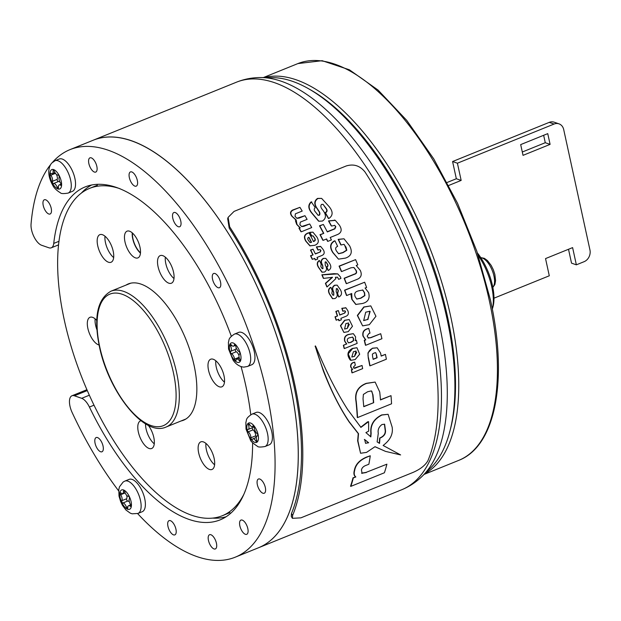 <?xml version="1.0" encoding="UTF-8"?>
<svg xmlns="http://www.w3.org/2000/svg" width="621" height="621" viewBox="0 0 621 621"><rect width="100%" height="100%" fill="white"/><g stroke="black" fill="none" stroke-linecap="round" stroke-linejoin="round"><path stroke-width="0.93" d="M132.514 233.069A13.965 6.187 -112.1 0 0 132.979 238.883A13.965 6.187 -112.1 0 0 140.486 252.747M216.279 367.205A14.888 6.598 67.9 0 1 215.805 360.762A14.888 6.598 67.9 0 0 216.279 367.205A14.888 6.598 67.9 0 0 224.468 382.148A14.888 6.598 67.9 0 1 216.279 367.205M105.469 242.64A14.888 6.598 67.9 0 1 104.996 236.197A14.888 6.598 67.9 0 0 105.469 242.64A14.888 6.598 67.9 0 0 113.659 257.583A14.888 6.598 67.9 0 1 105.469 242.64M95.603 325.288A14.888 6.598 67.9 0 1 95.129 318.845A14.888 6.598 67.9 0 0 95.603 325.288A14.888 6.598 67.9 0 0 96.938 329.767A14.888 6.598 67.9 0 1 95.603 325.288M146.075 428.894A14.888 6.598 67.9 0 1 145.516 423.786A14.888 6.598 67.9 0 0 146.075 428.894A14.888 6.598 67.9 0 0 154.264 443.836A14.888 6.598 67.9 0 1 146.075 428.894M206.413 449.852A14.888 6.598 67.9 0 1 205.939 443.41A14.888 6.598 67.9 0 0 206.413 449.852A14.888 6.598 67.9 0 0 214.602 464.795A14.888 6.598 67.9 0 1 206.413 449.852M165.807 263.599A14.888 6.598 67.9 0 1 165.333 257.156A14.888 6.598 67.9 0 0 165.807 263.599A14.888 6.598 67.9 0 0 173.996 278.542A14.888 6.598 67.9 0 1 165.807 263.599M292.6 81.367A214.074 94.842 -112.1 0 0 272.487 77.641L261.107 77.563A218.491 96.798 67.9 0 1 281.639 81.367A218.491 96.798 67.9 0 1 422.73 266.254A218.491 96.798 67.9 0 1 422.497 475.965L430.617 467.993A214.074 94.842 -112.1 0 0 430.85 262.52A214.074 94.842 -112.1 0 0 292.6 81.367M131.536 140.757A219.888 97.419 -112.1 0 0 93.282 140.191A219.888 97.419 67.9 0 1 266.137 307.418A219.888 97.419 67.9 0 1 258.406 547.8A219.888 97.419 -112.1 0 0 279.784 345.54A219.888 97.419 -112.1 0 0 131.536 140.757M212.902 518.116A179.174 79.379 -112.1 0 0 226.137 516.734M91.737 184.957A179.174 79.379 -112.1 0 0 81.273 193.178M51.201 208.276A7.677 3.4 -112.1 0 0 44.339 199.776A7.677 3.4 -112.1 0 0 43.237 205.512A7.677 3.4 -112.1 0 0 50.099 214.012A7.677 3.4 -112.1 0 0 51.201 208.276M103.047 446.049A7.677 3.4 -112.1 0 0 96.177 437.549A7.677 3.4 -112.1 0 0 95.083 443.285A7.677 3.4 -112.1 0 0 101.945 451.785A7.677 3.4 -112.1 0 0 103.047 446.049M96.829 166.343A7.677 3.4 -112.1 0 0 89.96 157.843A7.677 3.4 -112.1 0 0 88.865 163.579A7.677 3.4 -112.1 0 0 95.727 172.079A7.677 3.4 -112.1 0 0 96.829 166.343M137.319 180.408A7.677 3.4 -112.1 0 0 130.457 171.908A7.677 3.4 -112.1 0 0 129.354 177.645A7.677 3.4 -112.1 0 0 136.224 186.145A7.677 3.4 -112.1 0 0 137.319 180.408M180.758 221.022A7.677 3.4 -112.1 0 0 173.888 212.522A7.677 3.4 -112.1 0 0 172.793 218.258A7.677 3.4 -112.1 0 0 179.655 226.758A7.677 3.4 -112.1 0 0 180.758 221.022M220.517 281.996A7.677 3.4 -112.1 0 0 213.647 273.496A7.677 3.4 -112.1 0 0 212.553 279.233A7.677 3.4 -112.1 0 0 219.415 287.733A7.677 3.4 -112.1 0 0 220.517 281.996M265.322 487.508A7.677 3.4 -112.1 0 0 258.46 479.008A7.677 3.4 -112.1 0 0 257.358 484.745A7.677 3.4 -112.1 0 0 264.228 493.245A7.677 3.4 -112.1 0 0 265.322 487.508M247.818 528.595A7.677 3.4 -112.1 0 0 240.948 520.087A7.677 3.4 -112.1 0 0 239.853 525.824A7.677 3.4 -112.1 0 0 246.716 534.324A7.677 3.4 -112.1 0 0 247.818 528.595M216.426 543.212A7.677 3.4 -112.1 0 0 209.564 534.712A7.677 3.4 -112.1 0 0 208.462 540.449A7.677 3.4 -112.1 0 0 215.324 548.948A7.677 3.4 -112.1 0 0 216.426 543.212M175.929 529.146A7.677 3.4 -112.1 0 0 169.067 520.646A7.677 3.4 -112.1 0 0 167.965 526.383A7.677 3.4 -112.1 0 0 174.835 534.883A7.677 3.4 -112.1 0 0 175.929 529.146M50.348 164.93A219.888 97.419 67.9 0 0 31.05 224.134A13.965 6.187 -112.1 0 0 31.531 229.824A13.965 6.187 -112.1 0 0 41.584 245.248L48.865 247.771A13.965 6.187 -112.1 0 0 51.295 247.81A13.965 6.187 -112.1 0 0 53.74 243.416A179.64 79.589 67.9 0 1 85.201 186.898A179.64 79.589 67.9 0 1 231.307 336.217M87.251 390.586L74.411 395.794A13.965 6.187 -112.1 0 0 71.982 395.756A13.965 6.187 -112.1 0 0 69.979 406.181A13.965 6.187 -112.1 0 0 72.106 412.445A219.888 97.419 67.9 0 0 118.65 490.877M241.08 366.646A179.64 79.589 67.9 0 1 250.76 414.727M252.592 442.703A179.64 79.589 67.9 0 1 220.09 519.886A179.64 79.589 67.9 0 1 89.416 407.05A13.965 6.187 -112.1 0 0 81.693 398.317L89.3 395.235M74.411 395.794L81.693 398.317M52.684 162.128A219.888 97.419 67.9 0 1 70.088 149.591A219.888 97.419 67.9 0 1 242.935 316.819A219.888 97.419 67.9 0 1 235.204 557.2A219.888 97.419 67.9 0 1 137.614 513.583M97.73 245.776A14.888 6.598 -112.1 0 0 111.05 262.264A14.888 6.598 -112.1 0 0 113.177 251.14A14.888 6.598 -112.1 0 0 99.865 234.653A14.888 6.598 -112.1 0 0 97.73 245.776M96.775 320.436A14.888 6.598 -112.1 0 0 89.998 317.3A14.888 6.598 -112.1 0 0 87.871 328.424A14.888 6.598 -112.1 0 0 99.065 345.012M141.045 420.743A14.888 6.598 -112.1 0 0 140.478 420.906A14.888 6.598 -112.1 0 0 138.343 432.03A14.888 6.598 -112.1 0 0 151.656 448.509A14.888 6.598 -112.1 0 0 153.791 437.394A14.888 6.598 -112.1 0 0 148.303 425.315M198.681 452.988A14.888 6.598 -112.1 0 0 211.994 469.468A14.888 6.598 -112.1 0 0 214.129 458.352A14.888 6.598 -112.1 0 0 200.816 441.865A14.888 6.598 -112.1 0 0 198.681 452.988M208.547 370.341A14.888 6.598 -112.1 0 0 221.86 386.829A14.888 6.598 -112.1 0 0 223.995 375.705A14.888 6.598 -112.1 0 0 210.682 359.217A14.888 6.598 -112.1 0 0 208.547 370.341M158.076 266.735A14.888 6.598 -112.1 0 0 171.388 283.223A14.888 6.598 -112.1 0 0 173.523 272.099A14.888 6.598 -112.1 0 0 160.202 255.611A14.888 6.598 -112.1 0 0 158.076 266.735M140.455 253.096A14.43 6.389 67.9 0 1 132.739 238.798A14.43 6.389 67.9 0 1 132.25 232.836M125 241.934A14.43 6.389 -112.1 0 0 137.901 257.901A14.43 6.389 -112.1 0 0 139.966 247.127A14.43 6.389 -112.1 0 0 127.072 231.159A14.43 6.389 -112.1 0 0 125 241.934M181.053 420.968A73.526 32.579 -112.1 0 0 183.537 420.215A73.526 32.579 -112.1 0 0 194.062 365.311A73.526 32.579 -112.1 0 0 128.322 283.913A73.526 32.579 -112.1 0 0 126.009 285.101M120.024 188.722A176.612 78.246 -112.1 0 0 89.618 188.373A176.612 78.246 -112.1 0 0 64.336 320.25A176.612 78.246 -112.1 0 0 222.24 515.756A176.612 78.246 -112.1 0 0 243.836 494.339M53.204 170.224A1.312 0.582 -112.1 0 0 53.088 170.93A4.487 1.987 67.9 0 1 52.327 173.608A4.487 1.987 67.9 0 1 50.984 173.298A1.312 0.582 -112.1 0 0 50.596 173.205A1.312 0.582 -112.1 0 0 50.487 173.282A1.312 0.582 -112.1 0 0 50.86 175.207A4.487 1.987 67.9 0 1 52.389 181.324A1.312 0.582 -112.1 0 0 52.638 182.799A1.312 0.582 -112.1 0 0 53.546 183.537A4.487 1.987 67.9 0 1 57.179 187.286A1.312 0.582 -112.1 0 0 58.242 188.38A1.312 0.582 -112.1 0 0 58.467 187.604A4.487 1.987 67.9 0 1 58.871 185.182A4.487 1.987 67.9 0 1 59.22 184.926A4.487 1.987 67.9 0 1 60.563 185.237A1.312 0.582 -112.1 0 0 60.959 185.33A1.312 0.582 -112.1 0 0 60.695 183.327A4.487 1.987 67.9 0 1 59.166 177.21A1.312 0.582 -112.1 0 0 58.91 175.735A1.312 0.582 -112.1 0 0 58.001 174.998A4.487 1.987 67.9 0 1 54.376 171.241A1.312 0.582 -112.1 0 0 53.305 170.154A1.312 0.582 -112.1 0 0 53.204 170.224M68.124 193.092L72.378 191.369A17.45 7.731 -112.1 0 0 73.767 190.368A17.45 7.731 -112.1 0 0 72.246 170.565A17.45 7.731 -112.1 0 0 59.274 159.023L55.021 160.738A17.45 7.731 67.9 0 1 67.992 172.289A17.45 7.731 67.9 0 1 69.513 192.091A17.45 7.731 67.9 0 1 68.124 193.092C63.559 193.837 60.99 193.736 60.408 192.789C56.402 190.352 53.779 187.721 52.544 184.879C49.129 178.832 46.567 169.828 51.59 163.176L55.021 160.738M56.433 174.478A4.487 1.987 67.9 0 1 57.217 179.36A1.312 0.582 -112.1 0 0 57.474 180.835A1.312 0.582 -112.1 0 0 58.382 181.58A4.487 1.987 67.9 0 1 59.95 182.093M234.684 344.546A1.312 0.582 -112.1 0 0 234.567 344.57A1.312 0.582 -112.1 0 0 234.35 344.927A4.487 1.987 67.9 0 1 233.589 346.161A4.487 1.987 67.9 0 1 231.245 344.849A1.312 0.582 -112.1 0 0 230.663 344.445A1.312 0.582 -112.1 0 0 230.554 344.461A1.312 0.582 -112.1 0 0 230.562 346.021A4.487 1.987 67.9 0 1 230.663 351.323A1.312 0.582 -112.1 0 0 230.546 352.511A1.312 0.582 -112.1 0 0 231.4 353.722A4.487 1.987 67.9 0 1 234.606 359.101A1.312 0.582 -112.1 0 0 235.801 360.692A1.312 0.582 -112.1 0 0 236.027 360.335A4.487 1.987 67.9 0 1 236.787 359.101A4.487 1.987 67.9 0 1 237.16 359.039A4.487 1.987 67.9 0 1 239.132 360.413A1.312 0.582 -112.1 0 0 239.815 360.801A1.312 0.582 -112.1 0 0 239.807 359.241A4.487 1.987 67.9 0 1 239.714 353.939A1.312 0.582 -112.1 0 0 239.822 352.751A1.312 0.582 -112.1 0 0 238.969 351.54A4.487 1.987 67.9 0 1 235.77 346.161A1.312 0.582 -112.1 0 0 234.684 344.546M240.164 332.126A17.45 7.731 -112.1 0 0 238.689 332.382L234.435 334.106A17.45 7.731 67.9 0 1 235.91 333.85A17.45 7.731 67.9 0 1 248.742 348.932A17.45 7.731 67.9 0 1 247.538 366.46L251.792 364.737A17.45 7.731 -112.1 0 0 252.995 347.209A17.45 7.731 -112.1 0 0 240.164 332.126M236.221 347.876A4.487 1.987 67.9 0 1 235.491 349.359A1.312 0.582 -112.1 0 0 235.382 350.555A1.312 0.582 -112.1 0 0 236.236 351.765A4.487 1.987 67.9 0 1 238.984 355.429M253.399 425.796A1.312 0.582 -112.1 0 0 253.135 425.781A1.312 0.582 -112.1 0 0 252.964 425.952A4.487 1.987 67.9 0 1 252.39 426.557A4.487 1.987 67.9 0 1 249.502 424.43A1.312 0.582 -112.1 0 0 248.92 423.825A1.312 0.582 -112.1 0 0 248.656 423.809A1.312 0.582 -112.1 0 0 248.547 425.075A4.487 1.987 67.9 0 1 248.183 429.429A4.487 1.987 67.9 0 1 247.787 429.491A1.312 0.582 -112.1 0 0 247.67 429.507A1.312 0.582 -112.1 0 0 247.492 430.539A1.312 0.582 -112.1 0 0 248.221 431.82A4.487 1.987 67.9 0 1 250.931 437.758A1.312 0.582 -112.1 0 0 251.373 439.094A1.312 0.582 -112.1 0 0 252.149 439.614A1.312 0.582 -112.1 0 0 252.32 439.435A4.487 1.987 67.9 0 1 252.894 438.837A4.487 1.987 67.9 0 1 253.81 438.9A4.487 1.987 67.9 0 1 255.782 440.964A1.312 0.582 -112.1 0 0 256.628 441.578A1.312 0.582 -112.1 0 0 256.737 440.312A4.487 1.987 67.9 0 1 257.102 435.965A4.487 1.987 67.9 0 1 257.498 435.895A1.312 0.582 -112.1 0 0 257.614 435.88A1.312 0.582 -112.1 0 0 257.793 434.847A1.312 0.582 -112.1 0 0 257.063 433.574A4.487 1.987 67.9 0 1 254.354 427.636A1.312 0.582 -112.1 0 0 253.399 425.796M259.702 412.701A17.45 7.731 -112.1 0 0 256.147 412.445L251.893 414.168A17.45 7.731 67.9 0 1 255.448 414.424A17.45 7.731 67.9 0 1 266.836 430.943A17.45 7.731 67.9 0 1 264.996 446.522L269.25 444.799A17.45 7.731 -112.1 0 0 271.09 429.22A17.45 7.731 -112.1 0 0 259.702 412.701M252.328 427.745A1.312 0.582 -112.1 0 0 253.058 429.864A4.487 1.987 67.9 0 1 255.767 435.802A1.312 0.582 -112.1 0 0 256.326 437.3M253.795 426.13A4.487 1.987 67.9 0 1 253.019 427.465L248.183 429.429M127.608 508.529A1.312 0.582 -112.1 0 0 127.794 507.908A4.487 1.987 67.9 0 1 128.601 505.696A4.487 1.987 67.9 0 1 130.239 506.247A1.312 0.582 -112.1 0 0 130.721 506.402A1.312 0.582 -112.1 0 0 130.767 506.379A1.312 0.582 -112.1 0 0 130.534 504.524A4.487 1.987 67.9 0 1 129.416 498.554A1.312 0.582 -112.1 0 0 129.269 497.142A1.312 0.582 -112.1 0 0 128.361 496.241A4.487 1.987 67.9 0 1 124.798 491.925A1.312 0.582 -112.1 0 0 123.68 490.683A1.312 0.582 -112.1 0 0 123.447 491.327A4.487 1.987 67.9 0 1 122.811 493.454A4.487 1.987 67.9 0 1 122.647 493.54A4.487 1.987 67.9 0 1 121.002 492.996A1.312 0.582 -112.1 0 0 120.528 492.833A1.312 0.582 -112.1 0 0 120.707 494.712A4.487 1.987 67.9 0 1 121.825 500.689A1.312 0.582 -112.1 0 0 121.98 502.102A1.312 0.582 -112.1 0 0 122.88 503.002A4.487 1.987 67.9 0 1 126.443 507.31A1.312 0.582 -112.1 0 0 127.561 508.552A1.312 0.582 -112.1 0 0 127.608 508.529M142.884 511.37A17.45 7.731 -112.1 0 0 142.519 491.879A17.45 7.731 -112.1 0 0 129.121 479.373L124.868 481.096A17.45 7.731 67.9 0 1 138.266 493.602A17.45 7.731 67.9 0 1 138.63 513.093A17.45 7.731 67.9 0 1 137.978 513.443L142.232 511.72A17.45 7.731 -112.1 0 0 142.884 511.37M126.684 495.341A4.487 1.987 67.9 0 1 126.661 498.725A1.312 0.582 -112.1 0 0 126.808 500.146A1.312 0.582 -112.1 0 0 127.716 501.038A4.487 1.987 67.9 0 1 129.393 501.939M477.394 252.926A39.558 17.528 67.9 0 1 481.632 258.98A39.558 17.528 67.9 0 1 492.895 307.147L492.321 309.149A41.886 18.56 -112.1 0 0 480.266 258.608A41.886 18.56 -112.1 0 0 478.286 255.596M448.75 185.446L461.162 180.416L457.405 163.207L554.079 124.045L549.251 122.368A9.307 7.778 -70.8 0 1 554.18 122.182L559.009 123.858A9.307 7.778 109.2 0 0 554.079 124.045M457.405 163.207L452.585 161.53L549.251 122.368M493.959 298.196L549.29 275.786L545.541 258.584L572.609 247.616L576.358 264.825L584.089 261.689A9.307 7.778 109.2 0 0 589.95 249.952L563.689 129.517A9.307 7.778 109.2 0 0 559.009 123.858M568.51 249.277L571.53 263.149L576.358 264.825M522.3 152.013L545.269 142.706L543.654 135.293M447.174 182.45L456.334 178.739L452.585 161.53M550.097 144.382L547.753 133.631L520.685 144.6L523.029 155.351L550.097 144.382L545.269 142.706M456.334 178.739L461.162 180.416M291.443 513.59L292.592 515.477L292.444 518.325L291.288 516.439L291.443 513.59A219.888 97.419 -112.1 0 0 293.174 382.28A219.888 97.419 -112.1 0 0 229.203 228.14L227.674 218.685L228.124 217.358L229.654 226.812L229.203 228.14M292.592 515.477A222.217 98.452 -112.1 0 0 294.377 382.699A222.217 98.452 -112.1 0 0 229.654 226.812M292.444 518.325L300.882 517.852L413.027 472.426C420.324 469.251 425.292 465.331 427.939 460.65A222.217 98.452 -112.1 0 0 429.724 327.872A222.217 98.452 -112.1 0 0 365.001 171.986C359.986 165.691 353.722 163.68 346.207 165.97L234.07 211.396L228.124 217.358M361.546 473.148L366.041 472.395L386.906 464.174A222.683 98.661 67.9 0 1 384.399 472.767L350.849 486.359A222.683 98.661 -112.1 0 0 353.326 477.906L355.841 476.959C354.187 475.686 353.799 473.505 354.669 470.431C355.693 464.578 359.792 460.138 366.964 457.118L370.263 455.783A222.683 98.661 67.9 0 1 368.866 464.236L366.483 465.199C363.533 466.177 361.857 467.799 361.445 470.074L362.136 473.396M353.326 477.906L353.015 477.797A222.217 98.452 -112.1 0 1 350.531 486.243L350.849 486.359M353.015 477.797L354.079 477.627M353.768 477.526L355.841 476.959M355.538 476.85C353.892 475.577 353.504 473.404 354.374 470.33C355.406 464.477 359.505 460.045 366.685 457.025L370.263 455.783M366.041 472.395L386.906 464.174M361.849 473.256L366.343 472.503M368.385 442.563L364.636 439.513L365.59 443.378L368.385 442.563L364.364 439.42M379.252 443.223A222.217 98.452 -112.1 0 0 379.656 438.03L380.363 437.727C384.174 435.895 385.75 433.217 385.105 429.693L384.407 424.127M360.576 453.26L357.649 440.817L358.263 433.613L349.064 421.845C339.734 407.888 331.164 390.927 323.362 370.954L315.367 346.596C314.808 343.731 317.401 350.5 318.084 351.913L321.507 359.838C329.836 378.717 338.546 395.274 347.644 409.518L360.933 427.38L368.571 421.659L368.672 431.129L365.909 432.604L370.853 436.889L371.141 433.186C370.287 425.238 373.881 419.183 381.907 415.022L388.094 414.3L392.13 427.046C393.287 433.97 390.275 440.11 383.118 445.467L400.623 454.929L385.509 451.382L375.006 446.693L366.553 452.391L360.576 453.26L357.913 440.91L358.527 433.699L349.312 421.931C336.046 402.292 324.729 377.172 315.367 346.596L315.119 346.51M385.509 451.382L374.983 446.732M370.59 436.796L370.877 433.093C370.031 425.152 373.625 419.097 381.659 414.937L388.094 414.3M360.677 427.287L367.593 421.861L368.571 421.659M379.524 443.386A222.683 98.661 -112.1 0 0 379.928 438.123L380.634 437.821C384.438 435.989 386.021 433.311 385.369 429.786L384.616 424.228L382.016 424.523C378.88 426.844 377.63 429.786 378.282 433.342L377.133 441.904L379.524 443.386M367.834 443.006L368.657 442.657M379.734 392.014A222.683 98.661 67.9 0 1 380.479 399.924L391.013 395.655A222.683 98.661 67.9 0 1 391.564 403.79L357.541 417.576A222.683 98.661 -112.1 0 0 356.252 401.523C354.715 392.728 358.138 386.689 366.522 383.421L375.138 382.086L379.734 392.014M380.463 399.745L391.013 395.655M375.138 382.078L366.281 383.336C357.898 386.604 354.475 392.643 356.004 401.438A222.217 98.452 -112.1 0 1 357.292 417.491L357.541 417.576M363.751 406.514L373.695 402.672A222.683 98.661 -112.1 0 0 372.957 394.777L371.428 390.896L367.632 391.742L363.386 394.428L363.029 398.775L363.766 406.693L373.695 402.672M373.446 402.587A222.217 98.452 -112.1 0 0 372.709 394.692L372.957 394.777M372.709 394.692L371.855 391.339M376.497 354.715L376.256 354.63A222.217 98.452 67.9 0 1 376.869 357.673L377.11 357.758A222.683 98.661 67.9 0 0 376.497 354.715L375.658 352.658L374.083 353.038L372.406 354.086L372.561 356.299A222.683 98.661 67.9 0 1 373.174 359.349L377.11 357.758M373.143 359.186L376.869 357.673M370.023 365.831L369.782 365.746A222.217 98.452 -112.1 0 0 368.245 357.867L367.966 352.891L372.429 348.202L377.18 347.791L380.572 353.054A222.683 98.661 67.9 0 1 381.185 356.105L385.439 354.381A222.683 98.661 67.9 0 1 386.371 359.21L370.023 365.831A222.683 98.661 -112.1 0 0 368.486 357.952C367.205 353.372 368.602 350.151 372.67 348.288L377.18 347.791M381.154 355.942L385.439 354.381M368.036 337.909L370.52 337.653L380.712 333.71A222.683 98.661 67.9 0 1 381.931 338.717L365.691 345.292A222.683 98.661 -112.1 0 0 364.488 340.37L365.769 339.92L363.215 336.147C362.509 332.507 363.805 330.131 367.112 328.998L368.719 328.346A222.683 98.661 67.9 0 1 369.992 333.12L368.827 333.586L367.158 336.171L368.486 338.088M364.488 340.37L364.248 340.285A222.217 98.452 -112.1 0 1 365.451 345.206L365.691 345.292M364.248 340.285L365.769 339.92M365.528 339.834L362.975 336.062C362.268 332.421 363.564 330.046 366.871 328.913L368.719 328.346M368.276 337.995L370.76 337.739L380.712 333.71M362.633 325.87L357.347 315.452L363.805 306.984L370.791 305.889L375.946 316.275L369.348 324.659L362.633 325.87L357.595 315.538L364.053 307.069L370.791 305.889M363.58 320.521L367.671 319.473L370.139 311.47M367.919 319.559L369.844 311.222L365.707 312.208L363.696 320.568L367.671 319.473M344.802 290.263L344.546 290.178A222.217 98.452 -112.1 0 1 346.479 295.433L346.728 295.518A222.683 98.661 -112.1 0 0 344.802 290.263L364.667 282.221A222.683 98.661 67.9 0 1 366.607 287.5L365.264 287.997M344.546 290.178L364.667 282.221M358.433 290.861L358.03 291.024C355.088 291.746 354.117 293.617 355.127 296.628L356.796 299.066L360.871 298.227L364.876 295.619L364.612 292.786L362.843 290.03L358.433 290.861M365.07 287.989L368.626 292.623C370.147 298.507 368.059 302.14 362.353 303.522L355.763 304.43L351.758 299.268L350.997 294.765M356.012 304.515L352.014 299.353L351.711 293.5L346.728 295.518M356.671 299.019L360.622 298.142L364.628 295.526L364.364 292.701L362.594 289.937M339.345 266.199L339.082 266.106A222.217 98.452 -112.1 0 1 341.356 271.478L341.62 271.571A222.683 98.661 -112.1 0 0 339.345 266.199L355.585 259.625A222.683 98.661 67.9 0 1 357.805 264.849L356.4 265.509M339.082 266.106L355.585 259.625M344.383 278.348L344.127 278.255A222.217 98.452 -112.1 0 1 346.215 283.564L346.471 283.657A222.683 98.661 -112.1 0 0 344.383 278.348L354.529 274.234C356.508 273.721 357.059 272.472 356.167 270.469L353.768 267.472L350.943 267.798L341.62 271.571M344.127 278.255L354.273 274.148C356.252 273.636 356.796 272.378 355.903 270.376L354.172 267.736M356.198 265.509L360.265 270.368C362.051 274.288 361.321 277.152 358.069 278.953L346.471 283.657M338.429 239.473L338.15 239.372A222.217 98.452 -112.1 0 1 340.82 244.884L341.092 244.977A222.683 98.661 -112.1 0 0 338.429 239.473L343.987 238.782L349.631 245.854C352.782 252.048 351.37 256.139 345.385 258.126L338.468 259.136L333.019 252.584C329.759 247.36 330.294 243.502 334.618 241.018L334.983 240.87A222.683 98.661 67.9 0 1 337.645 246.374L337.281 246.521C335.379 247.43 335.146 248.974 336.574 251.148L338.585 253.748L342.947 252.7L346.805 250.286L346.068 247.298L343.964 244.325L341.092 244.977M338.468 259.136L332.74 252.491C329.479 247.267 330.015 243.409 334.339 240.917L334.983 240.87M338.445 253.694L342.877 252.522L346.534 250.193L344.57 244.953M338.15 239.372L343.987 238.782M327.244 231.742L334.634 228.745L335.534 226.518L334.742 225.353L331.552 226.075L331.303 225.609A222.683 98.661 -112.1 0 0 328.82 221.006L335.324 220.377L339.384 225.175C342.179 229.436 341.651 232.518 337.808 234.412L330.201 237.494A222.683 98.661 67.9 0 1 331.412 239.916L327.841 241.367A222.683 98.661 -112.1 0 0 326.63 238.938L323.145 240.35A222.683 98.661 -112.1 0 0 320.281 234.777L323.774 233.364A222.683 98.661 -112.1 0 0 319.792 225.889L323.362 224.445A222.683 98.661 67.9 0 1 327.337 231.92L334.921 228.846L335.821 226.618L334.587 225.291M331.552 226.075L331.009 225.508A222.217 98.452 -112.1 0 0 328.517 220.897L328.82 221.006M328.517 220.897L335.03 220.276M326.436 239.023A222.217 98.452 -112.1 0 1 327.562 241.266L327.841 241.367M320.281 234.777L319.994 234.676A222.217 98.452 -112.1 0 1 322.858 240.257L323.145 240.35M319.994 234.676L323.774 233.364M323.479 233.263A222.217 98.452 -112.1 0 0 319.497 225.788L319.792 225.889M319.497 225.788L323.362 224.445M334.44 220.028L335.324 220.377M325.42 212.778L325.109 212.669A222.217 98.452 -112.1 0 1 328.362 218.421L328.656 218.522A222.683 98.661 -112.1 0 0 325.42 212.778L325.769 212.615C327.523 211.497 327.508 209.906 325.715 207.841A222.683 98.661 -112.1 0 0 325.575 207.608L322.928 204.278M325.109 212.669L325.458 212.514C327.213 211.388 327.197 209.797 325.396 207.732A222.217 98.452 -112.1 0 0 325.264 207.499L323.099 204.348L321.515 204.402C320.374 205.823 320.684 207.585 322.454 209.681C326.405 214.555 326.405 218.344 322.454 221.037L318.868 221.239L312.169 213.314C308.435 208.803 308.179 205.054 311.393 202.05L315.057 207.313L314.971 207.934C313.838 208.982 314.009 210.333 315.484 211.986L318.115 215.293L319.442 215.176C320.296 213.834 319.924 212.203 318.34 210.271L317.758 209.223C314.187 204.689 314.242 201.126 317.913 198.51L321.616 198.386L329.021 206.498C333.128 211.474 333.128 215.433 329.021 218.375L328.656 218.522M318.565 221.13L311.851 213.205C308.117 208.695 307.853 204.946 311.067 201.941L311.758 201.903M317.968 215.223L319.14 215.076C319.986 213.725 319.613 212.095 318.022 210.162L318.34 210.271M318.022 210.162L317.447 209.114C313.869 204.581 313.916 201.01 317.579 198.402L321.616 198.386M301.573 226.549L309.7 223.956A222.683 98.661 67.9 0 1 311.711 227.573L301.232 231.819A222.683 98.661 -112.1 0 0 299.275 228.295L300.3 227.876L299.726 227.705M299.275 228.295L298.973 228.186A222.217 98.452 -112.1 0 1 300.937 231.718L301.232 231.819M295.86 219.85L291.94 216.325C289.875 213.577 290.092 211.489 292.592 210.069L299.927 207.344A222.683 98.661 67.9 0 1 302.202 211.062L295.417 213.803L295.022 216.333L296.97 218.351L299.089 218.087L304.965 215.704A222.683 98.661 67.9 0 1 307.1 219.368L300.323 222.116L299.858 224.616L301.721 226.611L303.816 226.331L309.7 223.956M296.815 218.289L304.965 215.704M298.973 228.186L299.959 227.791M299.966 227.775L296.675 224.375L295.456 220.812M300.269 227.876L296.978 224.484L296.17 219.958L295.348 219.733M296.17 219.958L292.258 216.434C290.201 213.686 290.418 211.598 292.918 210.185L299.927 207.344M308.738 237.292A222.217 98.452 -112.1 0 1 311.284 242.198L311.563 242.299A222.683 98.661 -112.1 0 0 308.932 237.214L308.932 237.214C307.465 237.835 307.317 238.938 308.49 240.521L310.065 242.586L311.563 242.299M309.926 232.448L309.638 232.347A222.217 98.452 -112.1 0 1 311.548 235.933L311.835 236.034A222.683 98.661 -112.1 0 0 309.926 232.448L312.914 232.138L316.935 237.098C319.326 241.111 318.573 243.851 314.684 245.311L309.887 245.831L305.936 241.336C303.335 237.121 304.181 234.28 308.474 232.821L308.986 232.828A222.683 98.661 67.9 0 1 313.527 241.499C315.383 240.964 315.755 239.807 314.668 238.022A222.683 98.661 -112.1 0 0 314.63 237.959L313.062 235.856M313.24 241.406C315.095 240.863 315.476 239.706 314.381 237.921A222.217 98.452 -112.1 0 0 314.342 237.859L312.891 235.809M312.93 235.825L311.835 236.034M309.638 232.347L312.914 232.138M310.174 245.924L306.223 241.437C303.63 237.222 304.476 234.381 308.761 232.922L308.986 232.828M320.04 249.619L318.068 249.875A222.683 98.661 -112.1 0 0 316.64 246.979L320.762 246.553L323.184 249.588C324.853 252.367 324.449 254.323 321.957 255.464L317.013 257.474A222.683 98.661 67.9 0 1 317.735 259.019L315.468 259.943A222.683 98.661 -112.1 0 0 314.746 258.39L312.456 259.314A222.683 98.661 -112.1 0 0 310.795 255.813L313.077 254.889A222.683 98.661 -112.1 0 0 310.764 250.123L313.054 249.2A222.683 98.661 67.9 0 1 315.367 253.958L320.296 251.963L320.917 250.511L320.149 249.642M318.193 250.147L317.789 249.782A222.217 98.452 -112.1 0 0 316.361 246.879L316.64 246.979M316.361 246.879L320.483 246.459M314.552 258.468A222.217 98.452 -112.1 0 1 315.196 259.842L315.468 259.943M310.795 255.813L310.516 255.72A222.217 98.452 -112.1 0 1 312.184 259.221L312.456 259.314M310.516 255.72L313.077 254.889M312.805 254.796A222.217 98.452 -112.1 0 0 310.484 250.03L310.764 250.123M310.484 250.03L313.054 249.2M320.118 246.304L320.762 246.553M315.282 253.787L320.296 251.963M320.017 251.87L320.638 250.41L319.97 249.588M326.817 267.038L326.553 266.945A222.217 98.452 -112.1 0 1 328.051 270.383L328.315 270.477A222.683 98.661 -112.1 0 0 326.817 267.038L327.034 266.945C328.183 266.347 328.307 265.369 327.399 264.018A222.683 98.661 -112.1 0 0 327.345 263.878L326.025 261.876M326.553 266.945L326.762 266.851C327.919 266.254 328.043 265.276 327.135 263.925A222.217 98.452 -112.1 0 0 327.073 263.785L325.862 261.829M325.924 261.845L325.156 261.969L325.249 265.183C327.213 268.334 326.91 270.64 324.348 272.083L321.903 272.153L318.503 267.41C316.679 264.507 316.865 262.241 319.054 260.626L319.551 260.626A222.683 98.661 67.9 0 1 319.668 260.898L321.127 264.104L320.855 266.665L322.175 268.66L322.998 268.575L322.493 264.95C320.801 262.039 321.158 259.881 323.572 258.491L325.784 258.367L329.487 263.172C331.521 266.409 331.203 268.815 328.532 270.391L328.315 270.477M322.167 272.246L318.767 267.504C316.951 264.6 317.137 262.334 319.326 260.719L319.551 260.626M322.998 268.575L322.749 265.586M322.485 265.493L322.221 264.856C320.529 261.946 320.886 259.788 323.3 258.398L325.784 258.367M335.387 277.308A222.683 98.661 67.9 0 1 335.899 278.573L327.081 286.933A222.683 98.661 -112.1 0 0 325.676 283.409L332.499 277.331L323.611 278.387A222.683 98.661 -112.1 0 0 322.136 274.893L337.723 273.884L340.424 276.888L340.937 278.425L338.67 279.341L337.475 277.183L335.387 277.308M325.676 283.409L325.412 283.323A222.217 98.452 -112.1 0 1 326.825 286.84L327.081 286.933M325.412 283.323L332.243 277.238M322.136 274.893L321.872 274.8A222.217 98.452 -112.1 0 1 323.347 278.293L323.611 278.387M321.872 274.8L333.935 273.675L337.723 273.884M337.607 293.617L337.35 293.523A222.217 98.452 -112.1 0 1 338.592 296.877L338.841 296.962A222.683 98.661 -112.1 0 0 337.607 293.617L338.367 290.659A222.683 98.661 -112.1 0 0 338.321 290.519L337.172 288.579M337.35 293.523L338.119 290.566A222.217 98.452 -112.1 0 0 338.065 290.434L337.009 288.532M337.071 288.555L336.318 288.68L336.202 291.816C337.886 294.967 337.444 297.218 334.874 298.569L332.483 298.662L329.479 294.059C327.911 291.148 328.245 288.936 330.473 287.422L330.946 287.422A222.683 98.661 67.9 0 1 331.055 287.686L332.258 290.807L331.824 293.306L332.98 295.247L333.788 295.154L333.531 291.614C332.095 288.687 332.584 286.576 335.006 285.295L337.172 285.148L340.448 289.813C342.21 293.019 341.744 295.371 339.058 296.877L338.841 296.962M332.74 298.748L329.735 294.144C328.167 291.241 328.501 289.029 330.729 287.507L330.946 287.422M333.788 295.154L333.741 292.235M333.485 292.142L333.275 291.528C331.839 288.594 332.328 286.491 334.75 285.21L337.172 285.148M346.79 344.057L344.888 341.201C344.158 337.692 345.431 335.472 348.699 334.54L353.326 333.656L355.6 336.861L355.367 340.634L356.338 340.168A222.683 98.661 67.9 0 1 357.16 343.39L344.399 348.56A222.683 98.661 -112.1 0 0 343.584 345.354L346.425 343.933M355.119 340.549L356.338 340.168M343.584 345.354L343.343 345.268A222.217 98.452 -112.1 0 1 344.158 348.474L344.399 348.56M343.343 345.268L346.549 343.972L344.639 341.115C343.918 337.607 345.183 335.387 348.451 334.455L353.326 333.656M348.381 342.831L350.725 342.28L353.341 340.618L353.302 338.492L352.534 337.048M347.372 341.076L348.49 342.877L350.966 342.365L353.582 340.696L353.543 338.577L352.689 337.118L349.576 337.77C347.76 338.166 347.023 339.268 347.372 341.076M343.894 332.429L340.424 325.699L344.624 320.257L349.204 319.574L352.48 326.258L348.226 331.653L343.894 332.429L340.673 325.784L344.872 320.343L349.204 319.574M347.318 328.393L348.583 322.967L345.889 323.603L344.57 329.052L347.318 328.393L349.328 324.364M350.919 360.335L350.267 360.056C346.603 355.111 347.318 351.238 352.425 348.428L356.935 347.721L359.683 354.218L355.189 359.536L350.919 360.335L348.21 353.846L352.666 348.513L356.935 347.721M354.513 356.361L356.105 351.044L353.442 351.696L351.796 357.028L354.513 356.361L356.71 352.332M353.799 368.175L362.059 365.482A222.683 98.661 67.9 0 1 362.656 368.618L352.185 372.856A222.683 98.661 -112.1 0 0 351.595 369.782L352.223 369.371M351.595 369.782L351.354 369.697A222.217 98.452 -112.1 0 1 351.936 372.779L352.185 372.856M351.354 369.697L351.828 369.697M351.587 369.611L352.433 369.433L350.694 367.003C350.391 364.713 351.3 363.2 353.419 362.47L354.684 362.144A222.683 98.661 67.9 0 1 355.297 365.132L353.396 367.096L354.18 368.315M355.398 368.005L362.059 365.482M352.674 369.518L350.943 367.089C350.632 364.799 351.54 363.285 353.66 362.555L354.684 362.144M354.048 368.261L355.639 368.082M344.872 310.818L342.986 311.105A222.683 98.661 -112.1 0 0 342.07 308.389L346.006 307.907L347.845 310.733C348.955 313.496 348.288 315.367 345.843 316.345L340.89 318.348A222.683 98.661 67.9 0 1 341.348 319.807L339.082 320.723A222.683 98.661 -112.1 0 0 338.624 319.264L336.341 320.188A222.683 98.661 -112.1 0 0 335.278 316.896L337.56 315.973A222.683 98.661 -112.1 0 0 336.077 311.501L338.344 310.578A222.683 98.661 67.9 0 1 339.827 315.049L344.779 313.046L345.571 311.649L344.973 310.849M343.064 311.369L342.738 311.02A222.217 98.452 -112.1 0 0 341.822 308.303L342.07 308.389M341.822 308.303L345.757 307.822M338.429 319.341A222.217 98.452 -112.1 0 1 338.833 320.638L339.082 320.723M335.278 316.896L335.03 316.811A222.217 98.452 -112.1 0 1 336.093 320.102L336.341 320.188M335.03 316.811L337.56 315.973M337.312 315.887A222.217 98.452 -112.1 0 0 335.829 311.408L336.077 311.501M335.829 311.408L338.344 310.578M345.439 307.674L346.006 307.907M339.586 314.963L344.779 313.046M344.531 312.961L345.323 311.563L344.818 310.803M166.048 427.046C144.15 437.246 108.613 391.665 99.453 346.821C93.461 317.424 97.318 298.872 111.012 291.179A73.294 32.471 67.9 0 1 176.543 372.321A73.294 32.471 67.9 0 1 166.048 427.046L185.85 419.028M99.787 347.108A70.973 31.446 -112.1 0 0 150.895 425.494A70.973 31.446 -112.1 0 0 173.406 372.678A70.973 31.446 -112.1 0 0 122.298 294.3A70.973 31.446 -112.1 0 0 99.787 347.108M297.901 63.583L322.159 60.695L349.39 69.793L378.08 90.084L406.716 120.35L433.722 158.829L457.545 203.3L476.804 251.163L490.373 299.64C508.172 379.33 495.977 446.134 458.655 460.402A214.074 94.842 -112.1 0 0 489.301 300.556A214.074 94.842 -112.1 0 0 297.901 63.583L263.335 77.578M424.694 473.815A214.074 94.842 -112.1 0 0 450.636 316.221A214.074 94.842 -112.1 0 0 264.181 77.586M449.402 432.876A211.745 93.81 -112.1 0 0 447.493 316.586A211.745 93.81 -112.1 0 0 310.422 89.789M235.204 557.2L401.616 489.79A219.888 97.419 -112.1 0 0 422.994 287.531A219.888 97.419 -112.1 0 0 274.738 82.748A219.888 97.419 -112.1 0 0 236.492 82.182C244.364 79.03 252.568 77.493 261.107 77.563M53.74 243.416L59.011 241.282M93.957 405.21L89.416 407.05M51.015 170.162A10.472 4.642 -112.1 0 0 52.42 183.048A10.472 4.642 -112.1 0 0 60.54 188.373A10.472 4.642 -112.1 0 0 59.135 175.487A10.472 4.642 -112.1 0 0 51.015 170.162M54.011 170.558L53.088 170.93M55.44 173.344L50.86 175.207M61.176 184.988L60.563 185.237M58.413 186.789L57.179 187.286M58.382 181.58L53.546 183.537M57.217 179.36L52.389 181.324M232.145 342.769A10.472 4.642 -112.1 0 0 230.22 352.503A10.472 4.642 -112.1 0 0 238.231 362.493A10.472 4.642 -112.1 0 0 240.156 352.759A10.472 4.642 -112.1 0 0 232.145 342.769M234.979 344.671L234.35 344.927M231.827 345.509L230.562 346.021M240.04 360.048L239.132 360.413M239.139 357.269L234.606 359.101M236.236 351.765L231.4 353.722M235.491 349.359L230.663 351.323M250.845 423.142A10.472 4.642 -112.1 0 0 247.096 430.252A10.472 4.642 -112.1 0 0 254.439 442.245A10.472 4.642 -112.1 0 0 258.189 435.135A10.472 4.642 -112.1 0 0 250.845 423.142M253.376 425.789L252.964 425.952M249.626 424.64L248.547 425.075M256.807 440.545L255.782 440.964M255.767 435.802L250.931 437.758M253.058 429.864L248.221 431.82M129.944 509.111A10.472 4.642 -112.1 0 0 129.525 496.963A10.472 4.642 -112.1 0 0 121.297 490.124A10.472 4.642 -112.1 0 0 121.716 502.28A10.472 4.642 -112.1 0 0 129.944 509.111M126.661 498.725L121.825 500.689M127.716 501.038L122.88 503.002M125.155 492.911L120.707 494.712M124.301 490.986L123.447 491.327M130.953 505.96L130.239 506.247M127.879 506.736L126.443 507.31M492.81 287.306A16.286 7.219 -112.1 0 0 492.414 270.935A16.286 7.219 -112.1 0 0 481.446 257.785A16.286 7.219 -112.1 0 0 480.825 257.707M130.814 283.153L111.012 291.179M458.655 460.402L424.089 474.405M236.492 82.182L70.088 149.591M401.616 489.79C409.456 486.569 416.419 481.966 422.497 475.965M86.87 389.724L71.982 395.756M58.591 244.853L51.295 247.81M89.618 188.373L97.357 185.237M222.24 515.756L229.972 512.62M61.099 184.165L59.22 184.926M54.951 172.545L52.327 173.608M234.435 334.106C227.558 338.655 229.491 339.959 228.396 342.287L228.567 349.033L232.96 359.862C233.55 360.948 237.401 366.6 243.843 367.12L247.538 366.46M239.349 358.061L236.787 359.101M235.514 345.377L233.589 346.161M251.893 414.168C245.016 418.717 246.948 420.021 245.854 422.35L246.025 429.095L250.418 439.924C250.581 441.166 252.918 443.285 257.428 446.289C258.018 447.198 260.541 447.275 264.996 446.522M257.793 435.686L257.102 435.965M256.31 437.456L252.894 438.837M253.702 426.022L252.39 426.557M124.868 481.096L123.175 482.005L119.504 486.763L118.797 489.472L119.007 496.07L120.621 501.543L122.469 505.362L125.947 510.02L130.332 513.179L132.172 513.815L137.978 513.443M125.023 492.577L122.647 493.54M130.705 504.842L128.601 505.696M492.833 287.43L494.883 284.503L495.574 280.576L494.859 274.428L493.346 269.778L491.227 265.485L487.469 260.595L484.372 258.336L480.747 257.606"/></g></svg>
